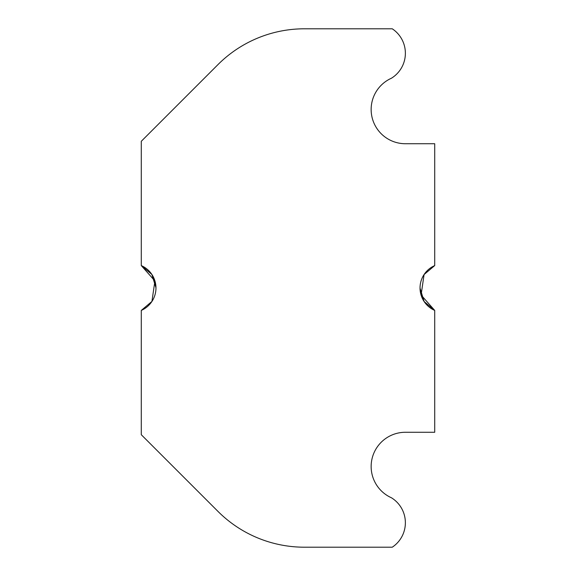<?xml version="1.0" encoding="UTF-8"?>
<svg xmlns="http://www.w3.org/2000/svg" width="576" height="576" viewBox="0 0 576 576"><rect width="100%" height="100%" fill="white"/><g stroke="black" fill="none" stroke-linecap="round" stroke-linejoin="round"><path stroke-width="0.86" d="M420.048 288.202L424.123 301.522L434.714 310.414A24.451 24.451 0 0 1 434.714 265.586L434.714 143.726L405.374 143.726A34.236 34.236 0 0 1 391.442 78.221A29.34 29.34 0 0 0 392.256 28.8L304.409 28.8A122.263 122.263 0 0 0 217.958 64.613L141.286 141.286L141.286 265.586A24.451 24.451 0 0 1 141.286 310.414L141.286 434.714L217.958 511.387A122.263 122.263 0 0 0 304.409 547.2L392.249 547.2A29.34 29.34 0 0 0 391.442 497.779A34.236 34.236 0 0 1 405.374 432.274L434.714 432.274L434.714 310.414L424.145 301.55L420.048 288.266M155.952 287.734L151.855 274.45L141.286 265.586L154.908 280.966L151.934 301.428L141.286 310.414M434.714 265.586L424.073 274.558L421.092 295.034L434.714 310.414"/></g></svg>
